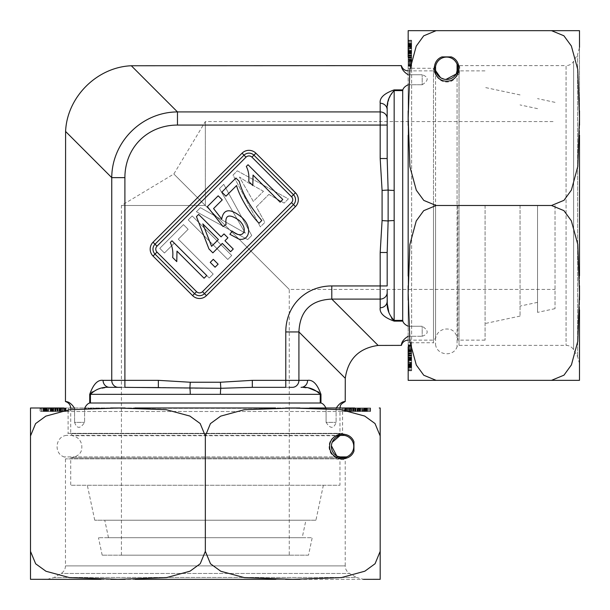 <?xml version="1.0" encoding="UTF-8"?>
<svg xmlns="http://www.w3.org/2000/svg" width="610" height="610" viewBox="0 0 610 610"><rect width="100%" height="100%" fill="white"/><g stroke="black" fill="none" stroke-linecap="round" stroke-linejoin="round"><path stroke-width="0.46" stroke-dasharray="3.05 2.29" d="M408.159 360.251L411.651 360.251L411.651 365.131L408.159 365.131L408.159 351.329L408.159 370.293L408.159 367.35L408.159 368.958L411.651 368.958L411.651 367.35L411.651 370.293L411.651 349.5L411.651 368.958M408.159 351.23L411.651 351.329L408.159 351.23M408.159 359.336L411.651 359.336L411.651 357.513L408.159 357.513L408.159 354.09L411.651 354.09L411.651 357.742L411.651 351.329L411.651 360.251M411.651 363.69L408.159 363.69L408.159 349.5L408.159 369.233L411.651 369.233L411.651 364.383L411.651 366.427L408.159 366.427L408.159 364.383L411.651 364.383L411.651 362.332L408.159 362.332L411.651 362.332L411.651 359.336M411.651 360.83L408.159 360.83L408.159 345.405L408.159 351.497L408.159 350.026L411.651 350.026L411.651 351.497L411.651 348.196L411.651 363.629L411.651 350.026M408.159 346.884L408.159 347.639L408.159 346.884L411.651 346.884M433.496 72.407L435.731 70.829L435.57 66.505A2.097 2.097 0 0 1 433.496 68.274L433.496 342.736L411.651 342.736L411.651 68.274L411.651 342.736L408.159 346.236L408.159 370.758L408.159 363.651L411.651 363.629L411.651 367.738L411.651 353.19L411.651 370.758L411.651 363.629L408.159 363.651L411.651 363.629M408.159 56.143L408.159 52.719L408.159 57.157L408.159 56.143L411.651 56.143L411.651 49.57L408.159 49.57L408.159 62.891L411.651 62.891L411.651 46.406L411.651 61.564L408.159 61.564L408.159 45.033L411.651 45.033L411.651 46.406L408.159 46.406M408.159 67.68L408.159 52.719L411.651 52.719L411.651 67.68L408.159 67.68L408.159 64.774L408.159 326.258L422.196 326.258L408.159 326.258C405.116 324.772 403.347 323.064 402.844 321.119L402.699 320.402L394.167 320.402L394.167 90.608L402.699 90.608L402.699 320.402M411.651 57.157L408.159 57.157L408.159 51.148L408.159 52.506L411.651 52.506L411.651 60.314L408.159 60.314L408.159 59.818L411.651 59.818L411.651 60.314L411.651 59.292L411.651 65.91L411.651 64.515L408.159 64.515M408.159 52.506L408.159 49.57M408.159 45.872L408.159 59.162L408.159 41.777L411.651 41.777L411.651 61.503L411.651 40.717L411.651 46.619L411.651 44.583L408.159 44.583L408.159 59.681L408.159 53.261L408.159 56.921L411.651 56.921L411.651 53.261L411.651 59.78L408.159 59.78L411.651 59.681L411.651 45.872L408.159 45.872M408.159 53.497L408.159 42.052L408.159 61.503L408.159 48.274L408.159 48.709L411.651 48.709L411.651 53.497L408.159 53.497M408.159 48.678L408.159 46.619L411.651 46.619L411.651 48.678L408.159 48.678M408.159 50.943L408.159 68.671L408.159 47.382L408.159 50.943L411.651 50.943L411.651 47.382L411.651 68.671L411.651 50.943M408.159 101.176L408.159 110.928L408.159 101.176M408.159 135.275L408.159 300.189M408.159 346.236L408.159 84.752L422.196 84.752L408.159 84.752C405.124 86.246 403.355 87.954 402.844 89.891L394.167 89.891C384.102 93.437 379.435 97.89 380.183 103.242A6.992 6.573 180 0 1 387.175 109.815L388.212 101.237M408.159 276.017L408.159 285.77M408.159 379.42L408.159 31.59M411.651 40.252L408.159 40.252L408.159 57.813L408.159 40.352L411.651 40.352L411.651 57.813L411.651 40.352M408.159 43.226L411.651 43.226L408.159 43.241M408.159 354.867L408.159 358.291L411.651 358.291L411.651 353.853L411.651 361.44L408.159 361.44L408.159 345.1L408.159 358.505L411.651 358.505L411.651 343.323L408.159 343.323L408.159 346.495L411.651 346.495L411.651 354.867L408.159 354.867M408.159 350.697L408.159 351.192L411.651 351.192L411.651 350.697L408.159 350.697M408.159 364.605L408.159 365.969L411.651 365.969L411.651 349.446L411.651 364.605L408.159 364.605L408.159 348.112L411.651 348.112L411.651 349.446L408.159 349.446L408.159 364.605M408.159 356.209L408.159 367.738L408.159 356.194L411.651 356.194L408.159 356.209M579.5 275.735L579.5 285.663M579.5 300.082L579.5 134.985M579.5 379.42L579.5 31.59M579.5 110.822L579.5 47.351L577.624 54.343L577.624 356.667L577.624 54.343L573.629 61.259L573.629 349.751L573.629 61.259C571.883 64.065 569.366 65.522 566.057 65.628L566.057 345.374L566.057 65.628L459.033 65.628L459.033 345.374L459.033 74.969C459.978 68.778 459.978 65.666 459.033 65.628L457.134 64.416L457.325 64.973M551.524 380.343L436.127 380.343L551.524 380.343L563.892 375.241L571.356 365.009L577.761 341.508L579.485 293.006L577.784 244.534L571.433 220.988L563.976 210.686L551.524 205.501L436.127 205.501L551.524 205.501L563.892 200.4L571.356 190.175L577.761 166.667L579.485 118.172L577.784 69.692L571.433 46.147L563.976 35.845L551.524 30.66L579.485 30.66L436.127 30.66L551.524 30.66M436.127 30.66L408.174 30.66L436.127 30.66L423.767 35.769L416.302 45.994L409.897 69.494L408.174 117.997L409.867 166.477L416.226 190.023L423.683 200.324L436.127 205.501L423.767 210.61L416.302 220.835L409.897 244.335L408.174 292.838L409.867 341.318L416.226 364.864L423.683 375.165L436.127 380.343L408.174 380.343L436.127 380.343M435.57 66.505A11.193 11.193 0 0 1 457.073 64.279A2.097 2.097 0 0 0 459.033 65.628M456.234 73.993L457.073 73.657L457.073 346.724L457.073 72.262M440.527 77.661L445.94 79.437M579.5 125.241L579.5 309.827M408.159 57.317L408.159 52.811L408.159 58.301L408.159 57.317L411.651 57.317L411.651 58.301L411.651 52.811L411.651 57.317M408.159 58.301L411.651 58.301M408.159 52.811L411.651 52.811M408.159 60.703L411.651 60.703M408.159 60.024L411.651 60.024M408.159 62.822L411.651 62.822M408.159 65.606L411.651 65.606M408.159 62.807L411.651 62.807M408.159 62.083L411.651 62.083M408.159 59.513L411.651 59.513M408.159 60.985L411.651 60.985M408.159 64.126L411.651 64.126M408.159 63.371L411.651 63.371M408.159 66.162L411.651 66.162M408.159 68.671L411.651 68.671M408.159 65.872L411.651 65.872M408.159 65.178L411.651 65.178M408.159 53.123L411.651 53.123M408.159 53.878L411.651 53.878M408.159 51.08L411.651 51.08M408.159 47.382L411.651 47.382L408.159 47.382M408.159 50.18L411.651 50.18M408.159 60.748L411.651 60.748M408.159 61.503L411.651 61.503M408.159 48.274L411.651 48.274M408.159 45.819L411.651 45.819M408.159 43.958L411.651 43.958L408.159 43.943M408.159 46.848L411.651 46.848M408.159 47.321L411.651 47.321L408.159 47.298M408.159 55.274L411.651 55.274M408.159 46.085L411.651 46.085M408.159 46.551L411.651 46.551M408.159 43.661L411.651 43.661L408.159 43.653M408.159 42.052L411.651 42.052M408.159 44.942L411.651 44.942M408.159 45.384L411.651 45.384M408.159 58.102L411.651 58.102M408.159 59.162L411.651 59.162M408.159 56.219L411.651 56.219M408.159 55.937L411.651 55.937M408.159 44.431L411.651 44.431M408.159 44.713L411.651 44.713M408.159 40.717L411.651 40.717M408.159 55.449L411.651 55.449M408.159 55.159L411.651 55.159M408.159 57.752L411.651 57.752M408.159 57.813L411.651 57.813M408.159 54.862L411.651 54.862L408.159 54.847M408.159 43.272L411.651 43.272L408.159 43.287M408.159 47.359L411.651 47.359M408.159 47.275L411.651 47.275M408.159 54.816L411.651 54.816M408.159 54.801L411.651 54.801M408.159 53.261L411.651 53.261M408.159 51.675L411.651 51.675M408.159 51.583L411.651 51.583M408.159 50.752L411.651 50.752M408.159 58.041L408.159 59.978L411.651 59.978L411.651 47.984L411.651 58.041L408.159 58.041L408.159 47.946L411.651 47.946L408.159 47.984L408.159 58.041M408.159 65.91L411.651 65.91M408.159 64.889L411.651 64.889M408.159 59.292L411.651 59.292M408.159 51.148L411.651 51.148M408.159 52.163L411.651 52.163M408.159 352.908L411.651 352.908M408.159 351.848L411.651 351.848M408.159 354.784L411.651 354.784M408.159 355.073L411.651 355.073M408.159 366.579L411.651 366.579M408.159 366.29L411.651 366.29M408.159 370.293L411.651 370.293M408.159 367.35L411.651 367.35L408.159 367.35M408.159 367.067L411.651 367.067L408.159 367.052M408.159 355.561L411.651 355.561M408.159 355.844L411.651 355.844M408.159 350.262L411.651 350.262M408.159 349.5L411.651 349.5M408.159 362.736L411.651 362.736M408.159 362.302L411.651 362.302M408.159 365.192L411.651 365.192M408.159 364.162L411.651 364.162M408.159 355.737L411.651 355.737M408.159 364.917L411.651 364.917M408.159 364.452L411.651 364.452M408.159 366.069L411.651 366.069M408.159 365.626L411.651 365.626M408.159 345.1L411.651 345.1M408.159 346.122L411.651 346.122M408.159 351.718L411.651 351.718M408.159 359.862L411.651 359.862M408.159 358.848L411.651 358.848M408.159 353.853L411.651 353.853M408.159 353.686L408.159 358.2L408.159 352.71L408.159 353.686L411.651 353.686L411.651 352.71L411.651 358.2L411.651 353.686M408.159 352.71L411.651 352.71M408.159 358.2L411.651 358.2M408.159 350.308L411.651 350.308M408.159 350.979L411.651 350.979M408.159 348.188L411.651 348.188L411.651 345.405L411.651 348.188L408.159 348.196M408.159 345.405L411.651 345.405M408.159 348.92L411.651 348.92M408.159 351.497L411.651 351.497M408.159 347.639L411.651 347.639M408.159 344.841L411.651 344.841M408.159 342.34L411.651 342.34M408.159 345.13L411.651 345.13M408.159 345.832L411.651 345.832M408.159 357.887L411.651 357.887M408.159 357.132L411.651 357.132M408.159 359.93L411.651 359.93M408.159 360.068L411.651 360.068M408.159 352.969L408.159 351.032L411.651 351.032L411.651 363.019L411.651 352.969L408.159 352.969L408.159 363.064L411.651 363.064L408.159 363.019L408.159 352.969M408.159 357.742L411.651 357.742M408.159 359.42L411.651 359.42M408.159 353.259L411.651 353.259M408.159 353.19L411.651 353.19M408.159 356.148L411.651 356.148L408.159 356.164M408.159 367.738L411.651 367.738L408.159 367.769M408.159 367.723L411.651 367.723M408.159 370.659L411.651 370.659M408.159 370.758L411.651 370.758M408.159 363.728L411.651 363.728L408.159 363.712M408.159 367.784L411.651 367.784M459.033 74.969L457.073 73.657M451.308 56.905A12.589 12.589 0 0 1 456.638 76.212A12.589 12.589 0 0 1 436.608 76.212A12.589 12.589 0 0 1 441.93 56.905M50.592 407.991L50.592 411.491L45.712 411.491L45.712 407.991L59.513 407.991L40.557 407.991L40.557 411.491L58.995 411.491L40.557 411.491M59.62 407.991L59.513 411.491L59.62 407.991M51.514 407.991L51.514 411.491L53.337 411.491L53.337 407.991L56.753 407.991L56.753 411.491L53.1 411.491L59.513 411.491L50.592 411.491M48.518 407.991L48.518 411.491L48.548 407.991L43.79 407.991L61.343 407.991L48.114 407.991L48.579 407.991L48.579 411.491L48.114 411.491L61.343 411.491L51.514 411.491M44.423 407.991L46.459 407.991L46.459 411.491L44.423 411.491L44.423 407.991M57.157 407.991L52.643 407.991L58.133 407.991L57.157 407.991L57.157 411.491L58.133 411.491L52.643 411.491L57.157 411.491M59.353 407.991L65.445 407.991L59.353 407.991L59.353 411.491L65.445 411.491L47.222 411.491L67.519 411.491L67.519 407.991L52.963 407.991L52.963 411.491M63.958 407.991L63.204 407.991L63.958 407.991L63.958 411.491L59.353 411.491M338.443 433.336L340.014 435.563L344.337 435.41A2.097 2.097 0 0 1 342.576 433.336L68.106 433.336L68.106 411.491L342.576 411.491L68.106 411.491L64.614 407.991L50.981 407.991L56.989 407.991L52.551 407.991L52.551 411.491L56.989 411.491L49.41 411.491L49.41 407.991L52.346 407.991L52.346 411.491L63.958 411.491M52.963 407.991L47.222 407.991L47.222 411.491M47.153 411.491L47.153 407.991L58.995 407.991L41.61 407.991L41.61 411.491L48.518 411.491M64.614 407.991L358.131 407.991L353.686 407.991L353.686 411.491L361.272 411.491L361.272 407.991L347.952 407.991L347.952 411.491L364.444 411.491L349.286 411.491L349.286 407.991L365.809 407.991L351.162 407.991L357.582 407.991L353.922 407.991L353.922 411.491L357.582 411.491L351.063 411.491L351.063 407.991L351.162 411.491L366.259 411.491L366.259 407.991L364.223 407.991L369.08 407.991L369.08 411.491L364.971 411.491L364.971 407.991M353.686 407.991L359.694 407.991L358.337 407.991L358.337 411.491L350.529 411.491L350.529 407.991L351.032 407.991L351.032 411.491L350.529 411.491L351.551 411.491L342.172 411.491L363.461 411.491L343.163 411.491L343.163 407.991M358.337 407.991L361.272 407.991M357.346 407.991L362.165 407.991L362.104 411.491L362.569 411.491L349.339 411.491L368.798 411.491L355.577 411.491L366.885 411.491L357.346 411.491L357.346 407.991M362.165 407.991L364.223 407.991L364.223 411.491L362.165 411.491L362.134 407.991L366.885 407.991L355.577 407.991L367.182 407.991L351.688 407.991L370.125 407.991L349.339 407.991L362.569 407.991L362.134 407.991L362.165 411.491M359.9 407.991L342.172 407.991L363.461 407.991L359.9 407.991L359.9 411.491M309.666 407.991L299.922 407.991L309.666 407.991M275.567 407.991L134.825 407.991M110.654 407.991L100.726 407.991L110.654 407.991M31.43 407.991L369.08 407.991M356.034 407.991L356.034 411.491L370.598 411.491L353.03 411.491L356.049 411.491L356.049 407.991M55.975 407.991L64.347 407.991L64.347 411.491L55.975 411.491L55.975 407.991M60.154 407.991L59.65 407.991L59.65 411.491L60.154 411.491L60.154 407.991M46.238 407.991L44.873 407.991L44.873 411.491L61.396 411.491L46.238 411.491L46.238 407.991L62.731 407.991L62.731 411.491L61.396 411.491L61.396 407.991L46.238 407.991M54.633 407.991L40.085 407.991L54.648 407.991L54.648 411.491L40.085 411.491L57.653 411.491L54.633 411.491L54.633 407.991M135.115 579.34L300.029 579.34M101.016 579.34L363.499 579.34L356.507 577.464L54.176 577.464L356.507 577.464L349.583 573.469L61.099 573.469L349.583 573.469C346.777 571.722 345.321 569.199 345.214 565.897L65.468 565.897L345.214 565.897L345.214 458.872L65.468 458.872L335.874 458.872C342.073 459.818 345.184 459.818 345.214 458.872L346.434 456.966L345.878 457.164M31.43 579.34L379.252 579.34M285.602 579.34L275.857 579.34M30.5 551.364L30.5 435.967L30.5 551.364L35.601 563.731L45.834 571.196L69.334 577.601L117.837 579.325L166.309 577.624L189.855 571.265L200.164 563.815L205.341 551.364L205.341 435.967L205.341 551.364L210.442 563.731L220.675 571.196L244.175 577.601L292.678 579.325L341.15 577.624L364.696 571.265L375.005 563.815L380.183 551.364L380.183 579.325L380.183 435.967L380.183 551.364M380.183 435.967L380.183 408.006L380.183 435.967L375.074 423.599L364.849 416.134L341.348 409.729L292.846 408.006L244.374 409.707L220.82 416.058L210.519 423.515L205.341 435.967L200.24 423.599L190.007 416.134L166.507 409.729L118.004 408.006L69.532 409.707L45.986 416.058L35.677 423.515L30.5 435.967L30.5 408.006L30.5 435.967M344.337 435.41A11.193 11.193 0 0 1 346.564 456.913A2.097 2.097 0 0 0 345.214 458.872M336.85 456.074L337.185 456.913L64.119 456.913L338.58 456.913M332.153 442.372L331.405 445.773M353.525 407.991L358.032 407.991L352.542 407.991L353.525 407.991L353.525 411.491L352.542 411.491L358.032 411.491L353.525 411.491M352.542 407.991L352.542 411.491M358.032 407.991L358.032 411.491M350.14 407.991L350.14 411.491M350.819 407.991L350.819 411.491M348.02 407.991L348.02 411.491M345.237 407.991L345.237 411.491M348.035 407.991L348.035 411.491M348.76 407.991L348.76 411.491M351.329 407.991L351.329 411.491M349.865 407.991L349.865 411.491M346.716 407.991L346.716 411.491M347.479 407.991L347.479 411.491M344.68 407.991L344.68 411.491M342.172 407.991L342.172 411.491M344.97 407.991L344.97 411.491L344.94 407.991M345.672 407.991L345.672 411.491M357.719 407.991L357.719 411.491M356.972 407.991L356.972 411.491M359.763 407.991L359.763 411.491M363.461 407.991L363.461 411.491M360.662 407.991L360.662 411.491M350.094 407.991L350.094 411.491M349.339 407.991L349.339 411.491M362.569 407.991L362.569 411.491M365.024 407.991L365.024 411.491M366.885 407.991L366.885 411.491M363.995 407.991L363.995 411.491M363.522 407.991L363.522 411.491M355.577 407.991L355.577 411.491M364.757 407.991L364.757 411.491M364.292 407.991L364.292 411.491M367.182 407.991L367.182 411.491L351.688 411.491L367.189 411.491L367.189 407.991M368.798 407.991L368.798 411.491M365.909 407.991L365.909 411.491M365.459 407.991L365.459 411.491M352.74 407.991L352.74 411.491M351.688 407.991L351.688 411.491M354.623 407.991L354.623 411.491M354.906 407.991L354.906 411.491M366.412 407.991L366.412 411.491M366.13 407.991L366.13 411.491M369.065 407.991L369.065 411.491M370.125 407.991L370.125 411.491M366.9 407.991L366.9 411.491M355.394 407.991L355.394 411.491M355.683 407.991L355.683 411.491M353.091 407.991L353.091 411.491M353.03 407.991L353.03 411.491M355.988 407.991L355.988 411.491M356.004 407.991L356.004 411.491M367.571 407.991L367.571 411.491L367.555 407.991M363.484 407.991L363.484 411.491L363.469 407.991M370.491 407.991L370.491 411.491M370.598 407.991L370.598 411.491M363.568 407.991L363.568 411.491L363.545 407.991M367.624 407.991L367.624 411.491M367.601 407.991L367.601 411.491M357.582 407.991L357.582 411.491M359.168 407.991L359.168 411.491M359.26 407.991L359.26 411.491M360.091 407.991L360.091 411.491M352.801 407.991L350.864 407.991L350.864 411.491L362.858 411.491L352.801 411.491L352.801 407.991L362.904 407.991L362.904 411.491L362.858 407.991L352.801 407.991M365.809 407.991L365.809 411.491L364.444 411.491L364.444 407.991M345.962 407.991L345.962 411.491M351.551 407.991L351.551 411.491M359.694 407.991L359.694 411.491M358.68 407.991L358.68 411.491M354.707 407.991L354.707 411.491L353.686 411.491M346.335 407.991L346.335 411.491L358.131 411.491L358.131 407.991M57.935 407.991L57.935 411.491M58.995 407.991L58.995 411.491M56.059 407.991L56.059 411.491M55.777 407.991L55.777 411.491M44.271 407.991L44.271 411.491M44.553 407.991L44.553 411.491M43.493 407.991L43.493 411.491L43.501 407.991M43.783 407.991L43.783 411.491M55.289 407.991L55.289 411.491M54.999 407.991L54.999 411.491M60.588 407.991L60.588 411.491M61.343 407.991L61.343 411.491M48.114 407.991L48.114 411.491M45.658 407.991L45.658 411.491M43.79 407.991L43.79 411.491M46.68 407.991L46.68 411.491M55.106 407.991L55.106 411.491M45.925 407.991L45.925 411.491M46.391 407.991L46.391 411.491M41.884 407.991L41.884 411.491M44.774 407.991L44.774 411.491M45.216 407.991L45.216 411.491M65.743 407.991L65.743 411.491L65.712 407.991M64.721 407.991L64.721 411.491M59.132 407.991L59.132 411.491M50.981 407.991L50.981 411.491M52.002 407.991L52.002 411.491M56.989 407.991L56.989 411.491M58.133 407.991L58.133 411.491M52.643 407.991L52.643 411.491M60.535 407.991L60.535 411.491M59.864 407.991L59.864 411.491M62.662 407.991L62.662 411.491M65.445 407.991L65.445 411.491M62.647 407.991L62.647 411.491M61.923 407.991L61.923 411.491M60.817 407.991L60.817 411.491M63.204 407.991L63.204 411.491M66.002 407.991L66.002 411.491M68.511 407.991L68.511 411.491M65.011 407.991L65.011 411.491M53.71 407.991L53.71 411.491M50.912 407.991L50.912 411.491M50.02 407.991L50.02 411.491M50.775 407.991L50.775 411.491M57.881 407.991L59.818 407.991L59.818 411.491L47.824 411.491L57.881 411.491L57.881 407.991L47.778 407.991L47.778 411.491L47.824 407.991L57.881 407.991M53.1 407.991L53.1 411.491M51.423 407.991L51.423 411.491M57.592 407.991L57.592 411.491M57.653 407.991L57.653 411.491M54.694 407.991L54.694 411.491M54.679 407.991L54.679 411.491M43.104 407.991L43.104 411.491L43.127 407.991M47.199 407.991L47.199 411.491L47.214 407.991M40.191 407.991L40.191 411.491M40.085 407.991L40.085 411.491M47.115 407.991L47.115 411.491L47.13 407.991M43.058 407.991L43.058 411.491M43.081 407.991L43.081 411.491M335.874 458.872L337.185 456.913M353.945 451.148A12.589 12.589 0 0 1 334.631 456.471A12.589 12.589 0 0 1 334.631 436.44A12.589 12.589 0 0 1 353.945 441.77M65.59 131.47L111.752 177.64C111.904 141.97 141.802 112.072 177.472 111.92L131.31 65.75C96.914 67.184 67.016 97.081 65.59 131.47L65.468 401.281M345.214 401.281L345.275 378.299C347.982 359.099 358.939 348.15 378.131 345.435L331.787 299.091C310.787 299.998 299.838 310.955 298.923 331.947L285.785 331.947L285.785 380.343L252.327 380.343L252.327 387.342L292.358 387.342A6.992 6.573 -90 0 0 298.923 380.343L298.923 331.947L345.275 378.299M401.113 65.628L131.31 65.75M407.892 336.285L422.196 336.27L408.159 336.27C403.774 339.015 401.502 342.058 401.342 345.374L378.131 345.435M213.279 259.326L218.128 264.168L215.078 267.21L210.237 262.369L213.279 259.326M170.259 242.521L171.982 240.79L206.744 275.552L204.075 278.221L176.992 251.145L176.77 261.606L172.66 257.496C173.27 251.846 172.47 246.852 170.259 242.521M259.052 223.245C250.878 215.269 239.318 196.542 236.581 185.547L225.929 196.199L221.849 192.119L235.925 178.036L239.227 181.338C242.315 193.324 249.841 206.371 261.797 220.492L259.052 223.245M221.697 219.043C223.573 208.681 230.214 208.071 241.621 217.206C252.769 227.24 249.581 241.141 239.021 239.166L229.863 234.293L232.288 231.114C242.818 240.401 249.284 229.772 239.158 220.416C229.154 213.447 224.793 214.819 226.074 224.541L223.039 226.523L207.362 206.637L218.182 195.818L222.246 199.882L213.569 208.559L221.697 219.043M224.968 240.744L233.256 249.032L230.588 251.709L222.299 243.421L212.859 252.86L208.963 248.964L196.458 216.603L198.639 214.423L221.072 236.848L224.015 233.912L227.911 237.808L224.968 240.744M246.318 166.461L248.041 164.738L282.796 199.493L280.127 202.169L253.043 175.085L252.822 185.547L248.712 181.437C249.322 175.787 248.529 170.8 246.318 166.461M213.187 274.05L209.23 278.007L174.33 243.115L164.433 253.013L159.774 248.346L183.48 224.632L188.147 229.299L178.288 239.158L213.187 274.05L209.23 278.007L174.33 243.115L164.433 253.013L159.774 248.346L183.48 224.632L188.147 229.299L178.288 239.158L213.187 274.05M247.675 239.562L196.397 211.723L200.438 207.682L245.35 233.203L219.478 188.635L223.763 184.35L251.732 235.506L247.675 239.562L251.732 235.506L223.763 184.35L219.478 188.635L245.35 233.203L200.438 207.682L196.397 211.723L247.675 239.562M268.873 194.399L284.146 203.092L288.347 198.89L237.298 170.823L233.028 175.093L260.348 226.889L264.854 222.383L256.368 206.912L268.873 194.399L284.146 203.092L288.347 198.89L237.298 170.823L233.028 175.093L260.348 226.889L264.854 222.383L256.368 206.912L268.873 194.399M227.774 259.463L188.215 219.905L192.18 215.94L231.739 255.498L227.774 259.463L231.739 255.498L192.18 215.94L188.215 219.905L227.774 259.463M402.844 321.119L394.167 321.119C384.087 317.558 379.42 313.105 380.183 307.768L380.183 285.945L387.175 285.945L387.175 252.494L380.183 252.494L380.183 285.945L331.787 285.945L331.787 299.091L380.183 299.091A6.992 6.573 180 0 0 387.175 292.518L387.175 289.43M387.175 121.581L387.175 118.492A6.992 6.573 180 0 0 380.183 111.92L177.472 111.92L177.472 125.065A62.929 55.952 45 0 0 124.898 177.64L124.898 380.343L103.075 380.343C97.737 379.588 93.284 384.247 89.723 394.334L89.723 403.004L320.959 403.004C322.888 403.515 324.604 405.292 326.091 408.319L326.091 422.356L326.075 407.991M289.262 387.342L252.327 387.342L285.785 387.342L285.785 380.343L307.608 380.343A6.992 6.573 -90 0 1 301.035 387.342L309.613 388.372M92.072 391.955L98.561 389.043L107.284 387.426L158.356 387.342L121.421 387.342M158.356 387.342L158.356 380.343L124.898 380.343L124.898 387.342L158.356 387.342L189.87 388.288L220.812 388.288L252.327 387.342M387.175 158.516L387.175 125.065L380.183 125.065L380.183 158.516L387.175 158.516L388.128 190.038A6.992 0.77 0 0 0 394.167 190.419M408.159 74.74L408.159 70.874L408.159 74.74L422.196 74.74L408.159 74.74C403.751 71.988 401.479 68.953 401.342 65.628L401.159 65.628M74.572 408.319L74.572 422.356L74.572 408.319L70.714 408.319L74.572 408.319C71.828 403.934 68.793 401.662 65.468 401.502L65.468 401.327M84.607 407.991L84.592 422.356L84.592 408.319C86.079 405.292 87.787 403.523 89.723 403.004M345.214 401.327L345.214 401.502C341.89 401.662 338.855 403.934 336.102 408.319L336.102 422.356L336.102 408.319L339.968 408.319L339.968 433.664L338.199 435.738L72.483 435.738L338.199 435.738C324.932 437.134 326.64 458.689 339.968 457.973L339.968 485.247L70.714 485.247L339.968 485.247M320.959 403.004L320.959 394.334C317.406 384.262 312.953 379.595 307.608 380.343M336.133 407.991L339.976 407.991M242.056 153.201L244.03 155.184L155.016 244.198A6.992 6.992 0 0 0 155.016 254.088L194.582 293.646A6.992 6.992 0 0 0 204.472 293.646L293.486 204.632A6.992 6.992 0 0 0 293.486 194.743L253.92 155.184A6.992 6.992 0 0 0 244.03 155.184L246.013 157.159A4.194 4.194 0 0 1 251.945 157.159L291.504 196.725L295.461 192.768L255.903 153.201A9.79 9.79 0 0 0 242.056 153.201L153.041 242.216A9.79 9.79 0 0 0 153.041 256.063L192.6 295.629A9.79 9.79 0 0 0 206.447 295.629L295.461 206.615A9.79 9.79 0 0 0 295.461 192.768M118.325 387.342A6.992 6.573 -90 0 1 111.752 380.343L111.752 177.64L124.898 177.64M90.44 402.859L90.44 394.334L190.251 394.334A6.992 0.77 -90 0 0 189.87 388.288L190.259 382.241L158.356 380.343M190.251 394.334L220.431 394.334A6.992 0.77 -90 0 1 220.812 388.288L220.423 382.241L190.259 382.241M318.992 392.253L320.242 394.334L320.242 402.859M388.768 99.11L394.167 89.891M387.175 252.494L388.128 220.972A6.992 0.77 0 0 1 394.167 220.591M382.081 220.584L388.128 220.972L388.128 190.038L382.081 190.419L382.081 220.584L380.183 252.494M391.795 318.778L388.768 311.901M380.183 307.768A6.992 6.573 180 0 0 387.175 301.195M402.699 90.608L402.844 89.891M103.075 380.343A6.992 6.573 -90 0 0 109.648 387.342M263.467 191.281L248.575 182.954L239.41 177.022L253.325 201.422L263.467 191.281L248.575 182.954L239.41 177.022L253.325 201.422L263.467 191.281M211.586 246.333L218.403 239.524L202.794 223.916L211.586 246.333M74.572 422.356C76.959 428.99 80.291 428.99 84.592 422.356C80.299 428.99 76.959 428.99 74.572 422.356L84.592 422.356L74.572 422.356M326.091 422.356C330.384 428.99 333.723 428.99 336.102 422.356C333.723 428.99 330.391 428.99 326.091 422.356L336.102 422.356L326.091 422.356M422.196 84.752C428.83 80.459 428.83 77.127 422.196 74.74C428.83 77.119 428.83 80.459 422.196 84.752L422.196 74.74L422.196 84.752M422.196 336.27C428.83 333.891 428.83 330.551 422.196 326.258C428.83 330.544 428.83 333.883 422.196 336.27L422.196 326.258L422.196 336.27M205.341 205.501L173.842 174.002L205.341 205.501L173.842 174.002L205.341 205.501L205.341 121.581L205.341 205.501L289.262 289.43L205.341 205.501L121.421 205.501L205.341 205.501M555.024 205.501L555.024 308.66L555.024 205.501M537.54 205.501L537.54 312.373L537.54 205.501M520.055 205.501L520.055 316.094L520.055 205.501M485.087 205.501L485.087 340.128L485.087 205.501M457.813 205.501L457.813 340.128L457.813 205.501M289.262 555.184L121.421 555.184L289.262 555.184L289.262 289.43L555.024 289.43M308.5 555.184L102.183 555.184L308.5 555.184L312.213 537.7L98.469 537.7L312.213 537.7M302.202 537.7L108.481 537.7L302.202 537.7L305.923 520.216L104.76 520.216L305.923 520.216M315.927 520.216L94.748 520.216L315.927 520.216L323.361 485.247L87.321 485.247L323.361 485.247M339.968 457.973L70.714 457.973L339.968 457.973M435.57 70.684L435.57 344.505L435.57 70.684M579.5 363.659L577.624 356.667L573.629 349.751C571.883 346.945 569.366 345.489 566.057 345.374L459.033 345.374L457.073 346.724C453.733 357.262 436.684 355.493 435.57 344.505L433.496 342.736L433.496 68.274L411.651 68.274L408.159 64.774M340.166 435.41L66.345 435.41L340.166 435.41M47.184 579.34L54.176 577.464L61.099 573.469C63.905 571.722 65.361 569.199 65.468 565.897L65.468 458.872L64.119 456.913C53.581 453.573 55.35 436.516 66.345 435.41L68.106 433.336L342.576 433.336L342.576 411.491L346.068 407.991M192.6 295.629L196.557 291.671A4.194 4.194 0 0 0 202.489 291.671L291.504 202.657A4.194 4.194 0 0 0 291.504 196.725M196.557 291.671L156.999 252.105A4.194 4.194 0 0 1 156.999 246.173L246.013 157.159M252.327 380.343L220.423 382.241M177.472 125.065L380.183 125.065L380.183 103.242M380.183 158.516L382.081 190.419M331.787 285.945A55.06 48.953 -135 0 0 285.785 331.947M220.431 394.334L320.959 394.334M153.041 242.216L156.999 246.173M251.945 157.159L255.903 153.201M153.041 256.063L156.999 252.105M291.504 202.657L295.461 206.615M206.447 295.629L202.489 291.671M394.167 321.119L394.167 320.402M89.723 394.334L90.44 394.334M435.57 205.501L435.57 338.367L435.57 205.501M433.496 205.501L433.496 340.128L433.496 205.501M408.159 326.258L408.159 84.752M408.159 336.27L408.159 340.128L408.159 336.27M339.968 433.664L70.714 433.664L339.968 433.664M326.091 408.319L84.592 408.319L326.091 408.319M408.159 48.739L411.651 48.739M408.159 41.77L411.651 41.77M408.159 64.355L411.651 64.355M408.159 346.655L411.651 346.655M408.159 369.241L411.651 369.241M457.698 69.86L456.982 72.514M435.38 68.137L435.517 66.764L433.496 68.274M346.495 407.991L346.495 411.491M64.187 407.991L64.187 411.491M41.602 407.991L41.602 411.491M340.982 457.53L338.329 456.821M342.706 435.22L344.086 435.349L342.576 433.336M121.421 555.184L121.421 205.501L173.842 174.002L205.341 121.581L555.024 121.581M555.024 102.35L537.54 98.629M555.024 308.66L537.54 312.373M537.54 108.641L520.055 104.928M537.54 302.369L520.055 306.083M520.055 94.916L485.087 87.482M520.055 316.094L485.087 323.529M408.159 340.128L433.496 340.128L435.57 338.367C436.691 333.212 439.841 330.109 445.01 329.057C448.945 328.935 455.411 328.378 457.813 340.128L485.087 340.128M408.159 70.874L433.496 70.874L435.57 72.643C436.691 77.798 439.841 80.901 445.01 81.954C448.945 82.075 455.411 82.632 457.813 70.874L485.087 70.874M102.183 555.184L98.469 537.7M108.481 537.7L104.76 520.216M94.748 520.216L87.321 485.247M70.707 407.991L70.714 433.664L72.483 435.738C77.569 436.829 80.657 439.924 81.763 445.01C81.931 449.006 82.594 455.517 70.714 457.973L70.714 485.247"/><path stroke-width="0.91" d="M408.159 350.026L408.159 346.884M408.159 347.639L408.174 380.343M408.159 363.629L408.159 360.83M408.159 368.958L408.159 363.69M408.159 57.157L408.174 30.66M408.159 52.719L408.159 45.033M408.159 110.928L408.159 125.347L408.159 110.928M408.159 135.275L408.159 276.017M408.159 285.77L408.159 300.189M579.5 134.985L579.5 275.735M579.5 285.663L579.5 300.082M579.5 309.827L579.485 380.343M579.485 30.66L579.5 47.351M579.5 110.822L579.5 125.241M551.524 380.343L436.127 380.343L579.485 380.343L551.524 380.343L563.976 375.165L571.433 364.864L577.784 341.318L579.485 292.838L577.761 244.335L571.356 220.835L563.892 210.61L551.524 205.501L563.976 200.324L571.433 190.023L577.784 166.477L579.485 117.997L577.761 69.494L571.356 45.994L563.892 35.769L551.524 30.66L579.485 30.66L436.127 30.66L551.524 30.66M551.524 205.501L436.127 205.501L551.524 205.501M436.127 30.66L408.174 30.66L436.127 30.66L423.683 35.845L416.226 46.147L409.867 69.692L408.174 118.172L409.897 166.667L416.302 190.175L423.767 200.4L436.127 205.501L423.683 210.686L416.226 220.988L409.867 244.534L408.174 293.006L409.897 341.508L416.302 365.009L423.767 375.241L436.127 380.343L408.174 380.343L436.127 380.343M435.731 70.829L440.527 77.661M445.94 79.437L456.234 73.993C458.011 67.535 458.293 64.294 457.073 64.279L457.073 72.262M451.308 56.905C463.699 61.58 459.856 81.458 446.619 81.176C433.382 81.458 429.539 61.58 441.93 56.905L451.308 56.905M435.57 66.505A11.193 11.193 0 0 0 445.735 79.43A11.193 11.193 0 0 0 457.813 68.274A11.193 11.193 0 0 0 447.504 57.119A11.193 11.193 0 0 0 435.57 66.505L435.57 70.684M40.085 407.991L63.958 407.991M63.204 407.991L30.5 408.006M354.707 407.991L309.666 407.991L354.707 407.991M299.922 407.991L285.495 407.991L299.922 407.991M125.08 407.991L110.654 407.991L125.08 407.991M275.567 407.991L134.825 407.991M275.857 579.34L135.115 579.34M125.187 579.34L110.761 579.34L125.187 579.34M101.016 579.34L30.5 579.325M380.183 579.325L363.499 579.34M300.029 579.34L285.602 579.34M30.5 551.364L30.5 435.967L30.5 579.325L30.5 551.364L35.677 563.815L45.986 571.265L69.532 577.624L118.004 579.325L166.507 577.601L190.007 571.196L200.24 563.731L205.341 551.364L210.519 563.815L220.82 571.265L244.374 577.624L292.846 579.325L341.348 577.601L364.849 571.196L375.074 563.731L380.183 551.364L380.183 579.325L380.183 435.967L380.183 551.364M205.341 551.364L205.341 435.967L205.341 551.364M380.183 435.967L380.183 408.006L380.183 435.967L375.005 423.515L364.696 416.058L341.15 409.707L292.678 408.006L244.175 409.729L220.675 416.134L210.442 423.599L205.341 435.967L200.164 423.515L189.855 416.058L166.309 409.707L117.837 408.006L69.334 409.729L45.834 416.134L35.601 423.599L30.5 435.967L30.5 408.006L30.5 435.967M340.014 435.563L332.153 442.372M331.405 445.773L336.85 456.074C343.316 457.843 346.549 458.125 346.564 456.913L338.58 456.913M353.945 451.148C349.271 463.539 329.392 459.696 329.667 446.459C329.392 433.222 349.271 429.379 353.945 441.77L353.945 451.148M344.337 435.41A11.193 11.193 0 0 0 331.421 445.575A11.193 11.193 0 0 0 342.576 457.645A11.193 11.193 0 0 0 353.731 447.343A11.193 11.193 0 0 0 344.337 435.41L340.166 435.41M65.468 401.281L65.59 131.47C67.016 97.081 96.914 67.184 131.31 65.75L177.472 111.92L380.183 111.92L380.183 103.242C379.42 97.897 384.087 93.452 394.167 89.891L402.844 89.891L402.699 90.608L394.167 90.608C388.951 95.945 386.618 102.343 387.175 109.815L387.175 121.581M387.175 289.43L387.175 301.195C386.618 308.66 388.951 315.057 394.167 320.402L402.699 320.402L402.844 321.119L394.167 321.119C384.102 317.566 379.435 313.121 380.183 307.768L380.183 299.091L331.787 299.091L378.131 345.435C358.939 348.15 347.982 359.099 345.275 378.299L345.214 401.281M408.159 74.74C403.774 71.988 401.502 68.953 401.342 65.628L131.31 65.75M401.113 345.374L378.131 345.435M387.175 252.494L387.175 285.945L380.183 285.945L380.183 252.494L387.175 252.494L388.128 220.972A6.992 0.77 180 0 1 394.167 220.591L394.167 320.402L391.795 318.778M387.175 158.516L380.183 158.516L380.183 111.92A6.992 6.573 0 0 1 387.175 118.492L387.175 158.516L388.128 190.038A6.992 0.77 180 0 0 394.167 190.419L394.167 220.591M326.091 408.319C324.604 405.292 322.896 403.523 320.959 403.004L89.723 403.004L89.723 394.334C93.277 384.262 97.73 379.595 103.075 380.343L158.356 380.343L190.259 382.241L220.423 382.241L252.327 380.343L285.785 380.343L285.785 331.947L298.923 331.947L298.923 380.343A6.992 6.573 90 0 1 292.358 387.342L289.262 387.342M121.421 387.342L109.648 387.342C102.183 386.778 95.785 389.111 90.44 394.334L92.072 391.955M320.242 402.859L320.242 394.334L220.431 394.334A6.992 0.77 90 0 1 220.812 388.288L124.898 387.342L124.898 177.64A62.929 55.952 -135 0 1 177.472 125.065L177.472 111.92C141.802 112.072 111.904 141.97 111.752 177.64L124.898 177.64M320.959 403.004L320.959 394.334C317.398 384.247 312.945 379.588 307.608 380.343L285.785 380.343L285.785 387.342L252.327 387.342L220.812 388.288L220.423 382.241M177.472 125.065L387.175 125.065L387.175 109.815A6.992 6.573 0 0 0 380.183 103.242M388.768 311.901L387.258 303.566L387.175 292.518A6.992 6.573 0 0 1 380.183 299.091L380.183 285.945L331.787 285.945L331.787 299.091C310.787 299.998 299.838 310.955 298.923 331.947L345.275 378.299M408.159 336.27C403.751 339.015 401.479 342.058 401.342 345.374L401.159 345.374M402.844 321.119C403.355 323.056 405.124 324.764 408.159 326.258M408.159 84.752C405.116 86.239 403.347 87.947 402.844 89.891M65.468 401.327L65.468 401.502C68.793 401.647 71.828 403.919 74.572 408.319M89.723 403.004C87.794 403.515 86.079 405.292 84.592 408.319M345.214 401.327L345.214 401.502C341.89 401.662 338.855 403.934 336.102 408.319M402.699 320.402L402.699 90.608M206.447 295.629L202.489 291.671L291.504 202.657A4.194 4.194 0 0 0 291.504 196.725L251.945 157.159L253.92 155.184L293.486 194.743A6.992 6.992 0 0 1 293.486 204.632L204.472 293.646A6.992 6.992 0 0 1 194.582 293.646L155.016 254.088A6.992 6.992 0 0 1 155.016 244.198L244.03 155.184A6.992 6.992 0 0 1 253.92 155.184L255.903 153.201L295.461 192.768A9.79 9.79 0 0 1 295.461 206.615L206.447 295.629A9.79 9.79 0 0 1 192.6 295.629L153.041 256.063A9.79 9.79 0 0 1 153.041 242.216L242.056 153.201A9.79 9.79 0 0 1 255.903 153.201M320.959 394.334L320.242 394.334C314.905 389.111 308.5 386.778 301.035 387.342A6.992 6.573 90 0 0 307.608 380.343M220.431 394.334L190.251 394.334A6.992 0.77 90 0 0 189.87 388.288L190.259 382.241M309.613 388.372L318.992 392.253M388.212 101.237L388.768 99.11M382.081 190.419L388.128 190.038L388.128 220.972L382.081 220.584L382.081 190.419L380.183 158.516M103.075 380.343A6.992 6.573 90 0 0 109.648 387.342M158.356 380.343L158.356 387.342M252.327 380.343L252.327 387.342M380.183 307.768A6.992 6.573 0 0 0 387.175 301.195M236.581 185.547L225.929 196.199L221.849 192.119L235.925 178.036L239.227 181.338C242.315 193.324 249.841 206.371 261.797 220.492L259.052 223.245C250.878 215.269 239.318 196.542 236.581 185.547M239.021 239.166L229.863 234.293L232.288 231.114C242.818 240.401 249.284 229.772 239.158 220.416C229.154 213.447 224.793 214.819 226.074 224.541L223.039 226.523L207.362 206.637L218.182 195.818L222.246 199.882L213.569 208.559L221.697 219.043C223.573 208.681 230.214 208.071 241.621 217.206C252.769 227.24 249.581 241.141 239.021 239.166M171.982 240.79L206.744 275.552L204.075 278.221L176.992 251.145L176.77 261.606L172.66 257.496C173.27 251.846 172.47 246.852 170.259 242.521L171.982 240.79M211.586 246.333L218.403 239.524L202.794 223.916L211.586 246.333M233.256 249.032L230.588 251.709L222.299 243.421L212.859 252.86L208.963 248.964L196.458 216.603L198.639 214.423L221.072 236.848L224.015 233.912L227.911 237.808L224.968 240.744L233.256 249.032M218.128 264.168L215.078 267.21L210.237 262.369L213.279 259.326L218.128 264.168M248.041 164.738L282.796 199.493L280.127 202.169L253.043 175.085L252.822 185.547L248.712 181.437C249.322 175.787 248.529 170.8 246.318 166.461L248.041 164.738M251.945 157.159A4.194 4.194 0 0 0 246.013 157.159L156.999 246.173L153.041 242.216M202.489 291.671A4.194 4.194 0 0 1 196.557 291.671L156.999 252.105A4.194 4.194 0 0 1 156.999 246.173M285.785 331.947A55.06 48.953 45 0 1 331.787 285.945M380.183 252.494L382.081 220.584M118.325 387.342A6.992 6.573 90 0 1 111.752 380.343L111.752 177.64L65.59 131.47M394.167 89.891L394.167 190.419M190.251 394.334L90.44 394.334L90.44 402.859M295.461 192.768L291.504 196.725M246.013 157.159L242.056 153.201M295.461 206.615L291.504 202.657M156.999 252.105L153.041 256.063M192.6 295.629L196.557 291.671M89.723 394.334L90.44 394.334M394.167 320.402L394.167 321.119M380.183 408.006L379.252 407.991M408.159 340.128C404.712 340.342 402.455 342.096 401.388 345.374M401.388 65.628C402.455 68.915 404.712 70.661 408.159 70.874M339.968 408.319L340.273 406.283C340.807 406.283 338.916 405.009 345.214 401.548M70.714 408.319C70.501 404.872 68.755 402.615 65.468 401.548"/></g></svg>
